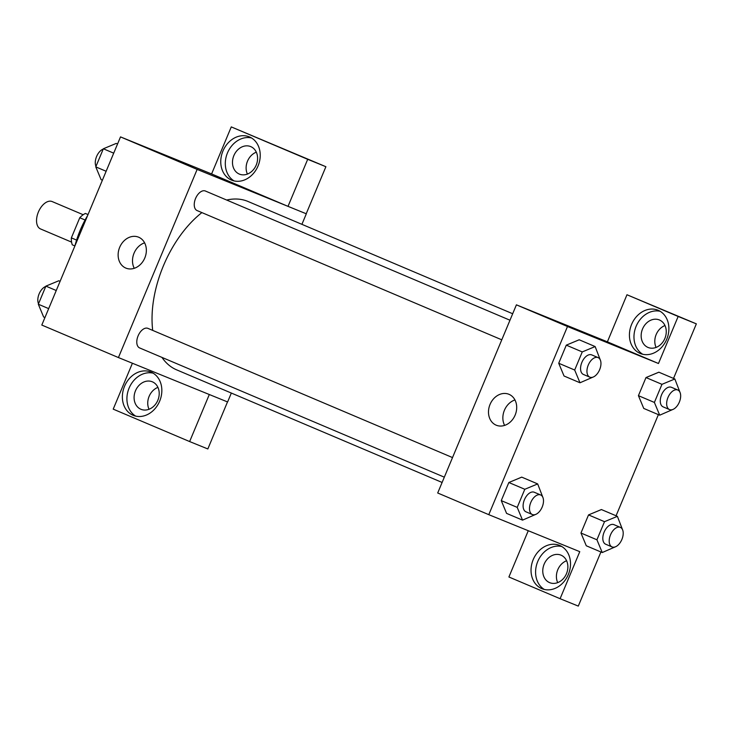 <?xml version="1.0" encoding="UTF-8"?>
<svg xmlns="http://www.w3.org/2000/svg" width="733" height="733" viewBox="0 0 733 733"><rect width="100%" height="100%" fill="white"/><g stroke="black" fill="none" stroke-linecap="round" stroke-linejoin="round"><path stroke-width="1.1" d="M83.205 214.732L52.162 201.566A14.871 8.594 113 0 0 38.437 211.901A14.871 8.594 113 0 0 40.544 228.943A14.871 8.594 113 0 0 40.608 228.971M76.589 240.085L71.358 237.868L79.769 217.747A20.194 11.664 113 0 1 85.385 213.45L88.033 214.531M71.358 237.868A20.194 11.664 113 0 0 72.265 244.813L74.903 245.931M85.083 220.001L79.769 217.747M88.024 214.567L85.385 213.45M74.931 245.857A67.986 39.289 -67 0 1 87.621 215.529M231.335 393.053L227.606 401.959L118.425 357.557L41.799 325.058L120.514 136.897L211.599 173.941L231.271 126.901L307.695 159.318L288.014 206.358L306.321 213.798L301.914 224.335M220.496 178.449L235.989 184.863L220.496 178.449M288.014 206.358L211.599 173.941M118.425 357.557L197.14 169.405L120.514 136.897M197.14 169.405L306.321 213.798M235.971 184.863L216.391 176.671M222.933 151.053A23.374 19.076 112.1 0 1 249.293 136.851A23.374 19.076 112.1 0 1 258.163 165.685A23.374 19.076 112.1 0 1 231.683 180.153A23.374 19.076 112.1 0 1 222.933 151.053M251.492 137.96A23.374 19.076 -67.9 0 0 227.477 152.904A23.374 19.076 -67.9 0 0 234.038 180.895M250.778 146.627A14.871 12.14 112.1 0 1 256.248 165.007A14.871 12.14 112.1 0 1 239.434 174.124A14.871 12.14 112.1 0 1 239.297 174.069A14.871 12.14 112.1 0 1 233.827 155.698A14.871 12.14 112.1 0 1 250.64 146.573A14.871 12.14 112.1 0 1 250.778 146.627M247.406 174.078A14.871 12.14 112.1 0 1 256.312 152.18M307.695 159.318L325.892 166.712L306.211 213.752M231.271 126.901L325.892 166.712M119.681 247.323A16.712 13.643 112.1 0 1 138.537 237.162A16.712 13.643 112.1 0 1 144.877 257.787A16.712 13.643 112.1 0 1 125.948 268.131A16.712 13.643 112.1 0 1 119.681 247.323M144.603 242.843A16.712 13.643 -67.9 0 0 134.057 253.169A16.712 13.643 -67.9 0 0 134.249 268.296M124.546 386.254A23.374 19.076 112.1 0 1 150.906 372.052A23.374 19.076 112.1 0 1 159.776 400.887A23.374 19.076 112.1 0 1 133.296 415.354A23.374 19.076 112.1 0 1 124.546 386.254M132.407 363.247L113.212 409.142L189.636 441.559L209.308 394.519M153.105 373.161A23.374 19.076 -67.9 0 0 129.09 388.105A23.374 19.076 -67.9 0 0 135.651 416.097M152.391 381.829A14.871 12.14 112.1 0 1 157.861 400.209A14.871 12.14 112.1 0 1 141.048 409.326A14.871 12.14 112.1 0 1 140.91 409.271A14.871 12.14 112.1 0 1 135.44 390.891A14.871 12.14 112.1 0 1 152.253 381.774A14.871 12.14 112.1 0 1 152.391 381.829M149.028 409.28A14.871 12.14 112.1 0 1 157.925 387.372M189.636 441.559L207.833 448.953L227.505 401.913M452.518 457.575L147.938 328.375A10.619 6.139 113 0 0 147.892 328.357A10.619 6.139 113 0 0 138.125 335.796A10.619 6.139 113 0 0 139.646 347.937L444.317 477.174M509.976 320.22L205.396 191.02A10.619 6.139 113 0 0 205.35 190.992A10.619 6.139 113 0 0 195.583 198.441A10.619 6.139 113 0 0 197.104 210.573A10.619 6.139 113 0 0 197.15 210.6M512.688 313.742L248.084 201.502A91.442 52.84 113 0 0 247.662 201.318A91.442 52.84 113 0 0 226.653 200.036M201.877 212.607A91.442 52.84 113 0 0 152.702 330.391M161.947 357.392A91.442 52.84 113 0 0 176.662 369.863L442.109 482.461M528.264 530.719L508.904 576.99L560.094 598.705L579.766 551.665L488.783 514.667L437.702 492.997L516.408 304.836L607.391 341.835L626.972 294.748L678.153 316.464L658.472 363.504L607.391 341.835M664.987 325.534A14.871 12.14 -67.9 0 0 656.081 347.433M566.6 560.727A14.871 12.14 -67.9 0 0 557.694 582.634M626.972 294.748L696.35 323.858L673.526 378.42M560.094 598.705L578.291 606.099L600.923 551.986M616.068 515.775L658.381 414.631M647.972 347.424A14.871 12.14 112.1 0 1 642.502 329.053A14.871 12.14 112.1 0 1 659.306 319.927A14.871 12.14 112.1 0 1 659.443 319.982A14.871 12.14 112.1 0 1 664.913 338.362A14.871 12.14 112.1 0 1 648.109 347.479A14.871 12.14 112.1 0 1 647.972 347.424M660.167 311.314A23.374 19.076 -67.9 0 0 636.143 326.258A23.374 19.076 -67.9 0 0 642.704 354.25M631.599 324.407A23.374 19.076 112.1 0 1 657.959 310.206A23.374 19.076 112.1 0 1 666.828 339.04A23.374 19.076 112.1 0 1 640.358 353.508A23.374 19.076 112.1 0 1 631.599 324.407M549.585 582.625A14.871 12.14 112.1 0 1 544.115 564.245A14.871 12.14 112.1 0 1 560.928 555.128A14.871 12.14 112.1 0 1 566.563 573.481A14.871 12.14 112.1 0 1 549.723 582.68A14.871 12.14 112.1 0 1 549.585 582.625M561.78 546.516A23.374 19.076 -67.9 0 0 537.765 561.46A23.374 19.076 -67.9 0 0 544.317 589.451M533.212 559.609A23.374 19.076 112.1 0 1 559.572 545.407A23.374 19.076 112.1 0 1 568.442 574.241A23.374 19.076 112.1 0 1 541.971 588.709A23.374 19.076 112.1 0 1 533.212 559.609M678.153 316.464L696.35 323.858M643.757 408.428L638.425 395.664L645.993 377.559L658.885 372.181M593.006 377.119L579.995 382.773L564.034 376.002L558.72 363.256L566.297 345.151L579.18 339.773L595.141 346.562L600.245 359.821M535.548 514.474L522.537 520.137L506.576 513.384L501.262 500.612L508.839 482.506L521.722 477.128L537.683 483.927L542.786 497.176M615.253 546.882L602.242 552.545L586.281 545.773L580.967 533.019L588.535 514.914L601.427 509.536M488.783 514.667L567.489 326.506L658.472 363.504M509.041 394.336A16.712 13.643 112.1 0 1 515.189 414.979A16.712 13.643 112.1 0 1 496.305 425.232A16.712 13.643 112.1 0 1 489.965 404.616A16.712 13.643 112.1 0 1 508.894 394.272A16.712 13.643 112.1 0 1 509.041 394.336M567.489 326.506L516.408 304.836M514.96 399.943A16.712 13.643 -67.9 0 0 504.606 425.406M590.853 335.558L606.338 341.972L590.853 335.558M606.328 341.963L586.748 333.781M522.537 520.137L517.223 507.383L524.801 489.278L537.683 483.927M540.642 494.958A10.619 6.139 113 0 0 530.848 502.343A10.619 6.139 113 0 0 532.35 514.52A10.619 6.139 113 0 0 532.396 514.539A10.619 6.139 113 0 0 542.163 507.089A10.619 6.139 113 0 0 540.642 494.958L534.256 492.246A10.619 6.139 113 0 0 524.462 499.631A10.619 6.139 113 0 0 525.964 511.808A10.619 6.139 113 0 0 526.01 511.826M517.223 507.383L501.262 500.612L508.839 482.506L521.722 477.146M524.801 489.278L508.839 482.506M579.995 382.773L574.681 370.028L582.259 351.922L595.141 346.562M598.101 357.603A10.619 6.139 113 0 0 588.306 364.979A10.619 6.139 113 0 0 589.808 377.156A10.619 6.139 113 0 0 589.854 377.183A10.619 6.139 113 0 0 599.621 369.734A10.619 6.139 113 0 0 598.101 357.603L591.714 354.891A10.619 6.139 113 0 0 581.92 362.276A10.619 6.139 113 0 0 583.422 374.453A10.619 6.139 113 0 0 583.468 374.471M574.681 370.028L558.72 363.256L566.297 345.151L579.18 339.791M582.259 351.922L566.297 345.151M602.242 552.545L596.928 539.79L604.505 521.685L617.388 516.334L622.491 529.583M620.347 527.366A10.619 6.139 113 0 0 610.552 534.751A10.619 6.139 113 0 0 612.055 546.928A10.619 6.139 113 0 0 612.101 546.946A10.619 6.139 113 0 0 621.868 539.497A10.619 6.139 113 0 0 620.347 527.366L613.961 524.654A10.619 6.139 113 0 0 604.166 532.039A10.619 6.139 113 0 0 605.669 544.216A10.619 6.139 113 0 0 605.715 544.234M617.388 516.334L601.427 509.563L588.535 514.914L580.967 533.019L596.928 539.79M604.505 521.685L588.535 514.914M672.711 409.527L659.7 415.19L654.386 402.435L661.963 384.33L674.846 378.979L679.949 392.228M677.805 390.011A10.619 6.139 113 0 0 668.01 397.396A10.619 6.139 113 0 0 669.504 409.573A10.619 6.139 113 0 0 669.559 409.591A10.619 6.139 113 0 0 679.326 402.142A10.619 6.139 113 0 0 677.805 390.011L671.419 387.299A10.619 6.139 113 0 0 661.624 394.684A10.619 6.139 113 0 0 663.127 406.861A10.619 6.139 113 0 0 663.173 406.879M674.846 378.979L658.885 372.208L645.993 377.559L638.425 395.664L654.386 402.435M659.7 415.19L643.73 408.418M661.963 384.33L645.993 377.559M44.942 317.545L43.632 316.986L38.318 304.232L45.895 286.127L58.777 280.776L60.097 281.335M48.68 308.62L38.318 304.232M56.249 290.515L45.895 286.127M45.767 286.429A10.619 6.139 113 0 0 39.133 293.86A10.619 6.139 113 0 0 38.528 303.728M102.4 180.19L101.09 179.631L95.776 166.877L103.353 148.772L116.235 143.411L117.555 143.97M106.138 171.265L95.776 166.877M113.707 153.16L103.353 148.772M103.225 149.074A10.619 6.139 113 0 0 96.591 156.505A10.619 6.139 113 0 0 95.986 166.373M40.544 228.943L71.587 242.119M501.775 339.819L197.104 210.573M532.35 514.52L525.964 511.808M589.808 377.156L583.422 374.453M612.055 546.928L605.669 544.216M669.504 409.573L663.127 406.861"/></g></svg>
